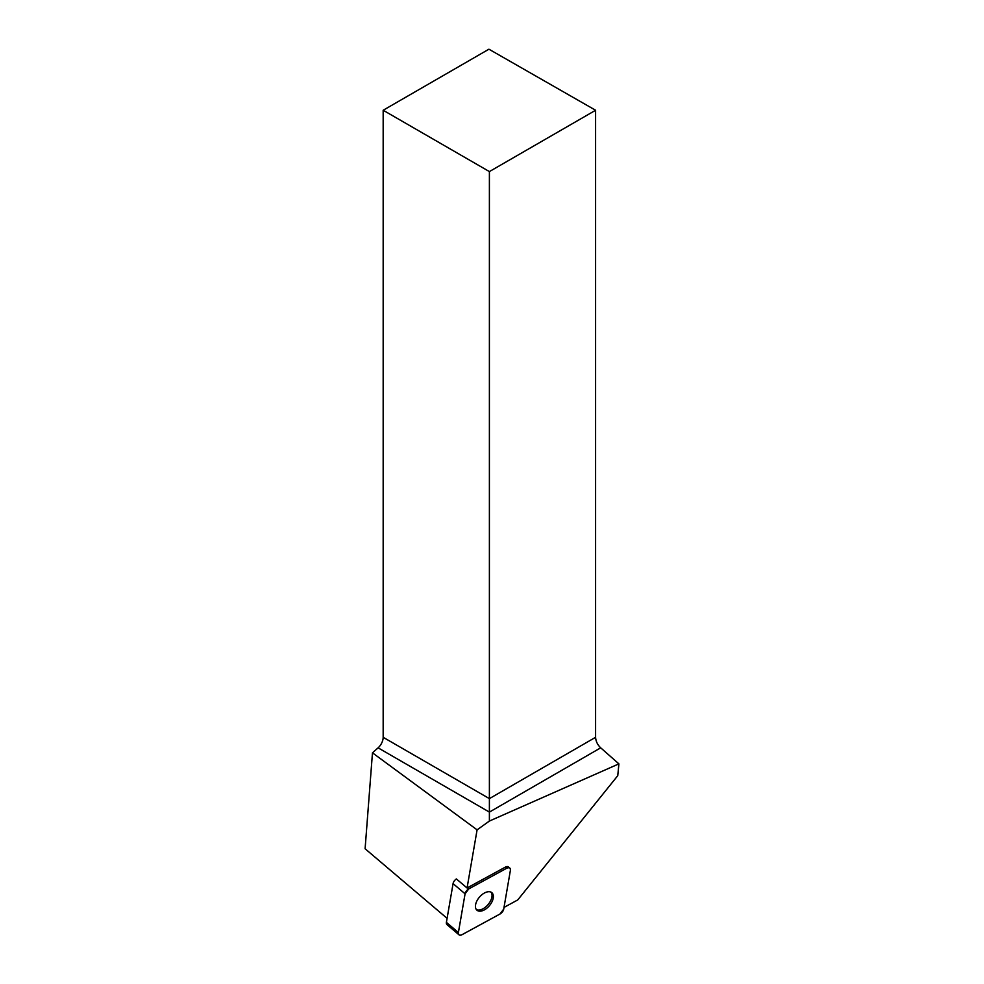 <?xml version="1.0" encoding="UTF-8"?>
<svg xmlns="http://www.w3.org/2000/svg" width="984" height="984" viewBox="0 0 984 984"><rect width="100%" height="100%" fill="white"/><g stroke="black" fill="none" stroke-linecap="round" stroke-linejoin="round"><path stroke-width="1.48" d="M458.974 934.8A4.797 2.743 130.3 0 0 462.074 934.665L500.032 913.988A4.797 2.743 130.3 0 0 503.722 909.081L510.388 870.348A4.797 2.743 130.3 0 0 509.81 868.085A4.797 2.743 130.3 0 0 506.723 868.232L468.765 888.896A4.797 2.743 130.3 0 0 465.075 893.804L458.396 932.537A4.797 2.743 130.3 0 0 458.974 934.8L446.982 924.616A4.797 2.743 -49.7 0 1 446.404 922.352L453.071 883.62A4.797 2.743 -49.7 0 1 456.392 878.933L467.068 887.986L477.092 829.844L372.469 752.834L365.101 848.761L447.093 918.343M477.511 910.606A11.5 6.568 130.3 0 0 489.786 905.231A11.5 6.568 130.3 0 0 491.84 892.673A11.5 6.568 130.3 0 0 479.392 897.199A11.5 6.568 130.3 0 0 476.957 910.212A11.5 6.568 130.3 0 0 477.511 910.606M372.469 752.834L378.102 747.84A9.668 5.584 120 0 0 383.17 737.299L383.17 110.257L488.925 49.2L595.603 110.257L595.603 737.299C595.812 741.272 597.509 744.777 600.695 747.828L618.899 763.867L617.768 775.663L517.756 899.929L504.005 907.42M477.092 829.844L489.392 821.05L618.899 763.867M383.17 110.257L489.392 171.585L489.392 821.05M467.068 887.986A4.797 2.743 -49.7 0 1 467.437 887.777L468.765 888.896M506.723 868.232L505.395 867.101L467.437 887.777M505.395 867.101A4.797 2.743 -49.7 0 1 508.494 866.966L509.81 868.085M595.603 110.257L489.392 171.585M491.114 892.193A11.5 6.568 -49.7 0 1 488.827 903.644A11.5 6.568 -49.7 0 1 476.354 909.573M500.02 914.001L503.722 909.068L510.388 870.373C510.512 867.863 509.281 867.162 506.698 868.245L468.778 888.896L465.075 893.816L458.409 932.524C458.286 935.021 459.516 935.735 462.086 934.652L500.02 914.001M446.404 922.352L458.396 932.537M465.075 893.804L453.071 883.62M600.695 747.828L489.392 812.095L378.102 747.84M383.17 737.299L489.392 798.627L595.603 737.299"/></g></svg>
